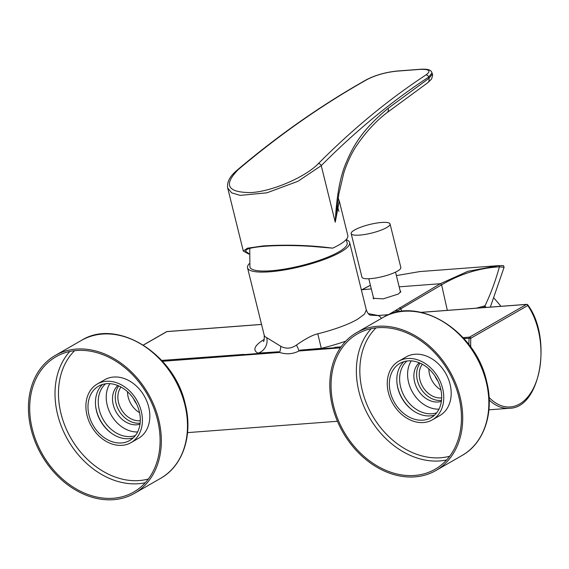 <?xml version="1.0" encoding="UTF-8"?>
<svg xmlns="http://www.w3.org/2000/svg" width="569" height="569" viewBox="0 0 569 569"><rect width="100%" height="100%" fill="white"/><g stroke="black" fill="none" stroke-linecap="round" stroke-linejoin="round"><path stroke-width="0.85" d="M500.884 306.307A35.065 21.878 -40.4 0 0 499.952 305.076L494.084 298.192M396.87 312.203L397.71 310.916L400.725 308.853L441.601 284.834C460.115 273.981 479.39 267.978 499.418 266.825A1.252 1.017 -93.2 0 0 498.337 265.652C505.037 265.687 503.096 265.047 504.098 267.288L499.418 266.825C495.414 281.2 490.592 294.201 484.959 305.823L484.368 307.559M485.926 307.438A20.036 10.875 -153.7 0 0 484.959 305.823L476.395 308.156M419.865 271.569L396.387 275.595L419.865 271.569L498.33 265.652L467.917 271.299L440.306 283.725L388.535 314.65L377.524 315.56L370.063 315.134C368.548 314.365 367.297 312.616 366.315 309.885L349.651 242.565A52.597 11.558 -13.9 0 0 346.215 239.691M361.407 290.055L370.412 285.311M377.866 315.461L368.221 313.619M400.142 290.759L400.825 291.442L398.421 294.009L383.229 298.853L373.115 298.298L373.399 297.381M278.803 351.763L244.158 354.622L278.803 351.763L258.113 353.129A12.525 11.785 114.9 0 0 266.726 337.659L280.745 346.286C285.979 349.096 291.2 348.705 296.399 345.106C305.397 338.775 312.523 335.006 317.772 333.804A52.597 11.558 -13.9 0 0 357.446 319.33L364.494 314.159L366.315 309.885M299.799 350.177L334.565 347.787L299.799 350.177L321.307 348.349L317.772 333.804M269.116 352.737L279.564 352.446C286.392 354.615 292.85 354.124 298.953 350.973L309.6 349.672M334.508 347.552L334.913 347.318A1.252 0.747 85.7 0 0 334.565 347.787M397.71 310.916L396.287 310.091L395.704 312.473M399.41 307.751A1.252 0.982 -120.4 0 1 400.725 308.853L401.999 311.35M143.345 345.034L166.525 331.72A1.252 0.967 60.1 0 1 166.852 331.62A1.252 0.747 -94.3 0 1 167.051 331.556A1.252 0.747 -94.3 0 1 167.258 331.585M244.101 354.387L161.696 360.419M249.236 263.689A52.597 11.558 -13.9 0 0 247.536 267.835A52.597 11.558 -13.9 0 0 284.806 269.891A52.597 11.558 -13.9 0 0 340.788 252.01A52.597 11.558 -13.9 0 0 349.651 242.565M346.18 239.585L347.161 242.935A50.093 11.01 166.1 0 1 338.719 251.925A50.093 11.01 -13.9 0 1 285.403 268.952A50.093 11.01 -13.9 0 1 249.912 266.996L249.748 248.433M127.492 391.692A20.413 15.797 -119.9 0 0 128.174 397.091A20.413 15.797 60.1 0 0 139.554 412.689M136.475 403.741A14.403 11.145 60.1 0 1 133.672 398.862M120.984 387.027A20.413 15.797 -119.9 0 0 118.551 402.624A20.413 15.797 60.1 0 0 140.301 420.662M135.351 435.562A30.178 23.357 60.1 0 1 99.262 409.794A30.178 23.357 60.1 0 1 105.614 383.798M111.595 433.329A32.689 25.292 60.1 0 1 96.46 410.398A32.689 25.292 60.1 0 1 95.578 405.441M428.855 368.897A20.413 15.797 -119.9 0 0 429.538 374.302A20.413 15.797 60.1 0 0 440.918 389.893M437.838 380.946A14.403 11.145 60.1 0 1 435.036 376.066M422.347 364.238A20.413 15.797 -119.9 0 0 419.908 379.829A20.413 15.797 60.1 0 0 441.665 397.866M436.715 412.774A30.178 23.357 60.1 0 1 400.626 386.998A30.178 23.357 60.1 0 1 406.977 361.002M412.959 410.541A32.689 25.292 60.1 0 1 397.823 387.61A32.689 25.292 60.1 0 1 396.934 382.653M248.866 254.137L243.304 251.043L247.472 248.191L263.227 245.915C287.388 244.478 310.539 245.225 332.68 248.155L311.997 246.413C295.155 245.303 279.464 245.246 264.934 246.242C251.171 247.387 244.784 249.115 245.772 251.42L248.916 253.589M245.979 250.225A50.342 11.06 -13.9 0 0 245.772 251.42L245.68 251.164M338.192 198.154L339.28 200.985L335.241 222.195L338.847 194.008L343.783 172.976C347.04 162.976 351.052 154.242 355.831 146.766C365.213 132.726 375.647 121.325 387.133 112.57L427.547 82.889L431.444 79.183C432.575 76.146 432.874 74.461 432.34 74.119M419.915 69.311A2.504 1.487 85.7 0 0 419.517 69.432C429.353 68.977 431.494 70.812 425.953 74.937C388.57 99.483 352.702 129.049 318.356 163.623C305.902 176.696 272.743 191.355 251.278 192.55C227.493 192.671 223.119 185.046 238.134 169.69A2.504 1.735 49.8 0 0 237.323 169.989L237.323 169.989C278.902 134.832 322.061 104.675 366.792 79.539L366.792 79.539C375.796 74.994 386.024 72.149 397.475 71.004L419.915 69.311C432.888 68.301 431.423 72.91 432.049 72.924L432.348 74.141L428.955 78.316L388.158 108.274C361.535 130.329 352.993 146.482 346.087 162.898C340.148 176.497 336.528 196.262 335.241 222.195L321.243 165.636L297.978 181.298L266.897 192.82L240.125 195.38L231.633 192.827L227.7 187.983L243.304 251.043M332.68 248.155A52.597 11.558 -13.9 0 0 347.823 235.488L339.28 200.985M432.049 72.939L428.649 77.092C391.33 101.602 355.525 131.119 321.243 165.636A2.504 1.913 -135.2 0 0 318.356 163.623M238.134 169.69C279.663 134.569 322.758 104.461 367.41 79.361C376.081 75.001 385.974 72.256 397.077 71.132L419.517 69.432M489.105 397.482A58.856 34.965 85.7 0 0 535.123 384.608A58.856 34.965 85.7 0 0 527.783 305.532L470.819 338.249L463.856 338.505M421.117 312.388L526.481 304.422A1.252 0.967 -119.9 0 1 527.783 305.532A1.252 0.704 -34.2 0 0 527.812 304.899A1.252 1.252 0 0 0 526.681 304.358A1.252 0.747 85.7 0 0 526.481 304.422L469.525 337.14A1.252 0.747 85.7 0 0 469.069 338.107A60.115 35.712 85.7 0 0 468.934 344.643M470.748 347.09A58.856 34.965 85.7 0 1 470.819 338.249A1.252 0.967 -119.9 0 0 469.525 337.14L463.059 337.623M361.941 277.153A20.036 4.403 -13.9 0 0 376.137 277.928A20.036 4.403 -13.9 0 0 397.468 271.121A20.036 4.403 166.1 0 0 400.846 267.522L390.064 223.973A20.036 4.403 166.1 0 1 386.685 227.572A20.036 4.403 -13.9 0 1 365.362 234.385A20.036 4.403 -13.9 0 1 351.165 233.603L361.941 277.153M390.064 223.973A20.036 4.403 166.1 0 0 375.867 223.19A20.036 4.403 166.1 0 0 354.544 230.004A20.036 4.403 -13.9 0 0 351.165 233.603M133.224 437.895A31.309 24.225 60.1 0 1 96.495 410.932A31.309 24.225 60.1 0 1 102.534 384.459M89.034 415.221A31.309 24.225 -119.9 0 0 129.746 440.463A31.309 24.225 -119.9 0 0 139.263 411.415A31.309 24.225 60.1 0 0 98.558 386.173A31.309 24.225 60.1 0 0 89.034 415.221M31.103 429.204A79.525 61.537 -119.9 0 0 134.504 493.337A79.525 61.537 -119.9 0 0 158.68 419.559A79.525 61.537 60.1 0 0 55.285 355.426A79.525 61.537 60.1 0 0 31.103 429.204M32.312 429.111A78.017 60.378 60.1 0 1 56.032 356.727A78.017 60.378 60.1 0 1 157.478 419.645A78.017 60.378 -119.9 0 1 133.751 492.036A78.017 60.378 -119.9 0 1 32.312 429.111M97.306 383.997L104.739 379.729A33.813 26.167 60.1 0 1 148.701 406.999A33.813 26.167 -119.9 0 1 138.423 438.372L130.991 442.639A33.813 26.167 -119.9 0 0 141.276 411.266A33.813 26.167 60.1 0 0 97.306 383.997A33.813 26.167 60.1 0 0 87.029 415.37A33.813 26.167 -119.9 0 0 130.991 442.639M118.765 385.924A22.54 17.447 -119.9 0 0 116.012 403.229A22.54 17.447 60.1 0 0 140.138 423.13M117.847 385.533A22.54 17.447 -119.9 0 0 113.267 404.808A22.54 17.447 60.1 0 0 140.01 424.125M109.881 383.655A30.057 23.258 -119.9 0 0 107.235 405.263A30.057 23.258 60.1 0 0 137.627 431.949M434.588 415.1A31.309 24.225 60.1 0 1 397.859 388.143A31.309 24.225 60.1 0 1 403.898 361.664M390.398 392.425A31.309 24.225 -119.9 0 0 431.11 417.674A31.309 24.225 -119.9 0 0 440.626 388.627A31.309 24.225 60.1 0 0 399.922 363.378A31.309 24.225 60.1 0 0 390.398 392.425M332.467 406.415A79.525 61.537 -119.9 0 0 435.861 470.542A79.525 61.537 -119.9 0 0 460.044 396.764A79.525 61.537 60.1 0 0 356.642 332.63A79.525 61.537 60.1 0 0 332.467 406.415M333.669 406.323A78.017 60.378 60.1 0 1 357.396 333.932A78.017 60.378 60.1 0 1 458.834 396.856A78.017 60.378 -119.9 0 1 435.114 469.24A78.017 60.378 -119.9 0 1 333.669 406.323M398.67 361.208L406.102 356.941A33.813 26.167 60.1 0 1 450.065 384.21A33.813 26.167 -119.9 0 1 439.78 415.576L432.355 419.844A33.813 26.167 -119.9 0 0 442.639 388.478A33.813 26.167 60.1 0 0 398.67 361.208A33.813 26.167 60.1 0 0 388.392 392.574A33.813 26.167 -119.9 0 0 432.355 419.844M420.128 363.136A22.54 17.447 -119.9 0 0 417.376 380.433A22.54 17.447 60.1 0 0 441.501 400.341M419.211 362.745A22.54 17.447 -119.9 0 0 414.623 382.012A22.54 17.447 60.1 0 0 441.373 401.33M411.245 360.867A30.057 23.258 -119.9 0 0 408.599 382.475A30.057 23.258 60.1 0 0 438.984 409.154M484.838 307.523A20.036 10.811 -153 0 0 484.525 307.032L481.587 307.765M484.617 307.537A20.036 10.804 -152.9 0 0 484.439 307.253L482.704 307.68M447.334 310.361L441.601 284.834L440.306 283.725L399.175 286.833M361.82 289.735L371.308 288.938M377.873 315.454A65.122 14.31 166.1 0 1 381.322 318.455M345.81 341.137A65.122 14.31 166.1 0 1 321.307 348.349M340.39 347.844L298.953 350.973A12.525 6.11 61.2 0 0 296.399 345.106M334.913 347.318L341.08 346.848M489.219 400.064A60.115 35.712 85.7 0 0 509.355 408.279L488.927 409.822M528.324 306.335A60.115 35.712 85.7 0 0 527.769 305.482M280.745 346.286A12.525 7.71 113 0 1 279.564 352.446L162.492 361.294M143.424 345.077L166.852 331.62L261.548 324.458M258.113 353.129A65.122 14.31 166.1 0 1 264.251 339.337M263.326 341.549C264.073 341.443 264.365 339.309 264.194 335.155A52.597 11.558 -13.9 0 0 266.726 337.659M388.158 108.274A5.007 3.947 51 0 1 387.133 112.57M427.547 82.889A5.007 4.026 56.5 0 0 428.955 78.316L428.649 77.092A2.504 2.013 -123.3 0 0 425.953 74.937M366.792 79.539A2.504 1.835 60.7 0 1 367.41 79.361M397.475 71.004A2.504 1.487 85.7 0 0 397.077 71.132M160.636 478.323C183.083 465.911 193.197 434.744 185.238 404.09C174.498 353.797 116.83 317.829 81.417 340.411A79.525 61.537 60.1 0 1 184.818 404.545A79.525 61.537 60.1 0 1 160.636 478.323L134.504 493.337M69.838 351.464A78.017 60.378 -119.9 0 0 57.618 414.573A78.017 60.378 -119.9 0 0 145.259 482.754M74.617 350.682A75.513 58.436 -119.9 0 0 61.004 413.635A75.513 58.436 -119.9 0 0 148.338 479.02M462 455.527C484.447 443.116 494.561 411.956 486.602 381.301C475.862 331.002 418.194 295.034 382.781 317.616A79.525 61.537 60.1 0 1 486.182 381.749A79.525 61.537 60.1 0 1 462 455.527L435.861 470.542M371.201 328.669A78.017 60.378 -119.9 0 0 358.982 391.785A78.017 60.378 -119.9 0 0 446.615 459.965M375.981 327.893A75.513 58.436 -119.9 0 0 362.368 390.839A75.513 58.436 -119.9 0 0 449.702 456.224M504.098 267.288L490.322 307.104M361.386 289.977L370.398 285.254M337.438 421.28L187.564 432.618M261.541 324.408L167.051 331.556A1.252 1.252 0 0 0 166.525 331.72M264.194 335.155L247.536 267.835M337.175 205.324L338.918 211.405M237.323 169.989C232.92 173.73 226.455 179.896 227.7 187.983M509.355 408.279C540.586 408.322 552.442 337.844 527.812 304.899M420.953 312.353L526.681 304.358M368.79 278.746L373.797 298.981M395.533 272.131L400.54 292.366M81.417 340.411L55.285 355.426M382.781 317.616L356.642 332.63"/></g></svg>
